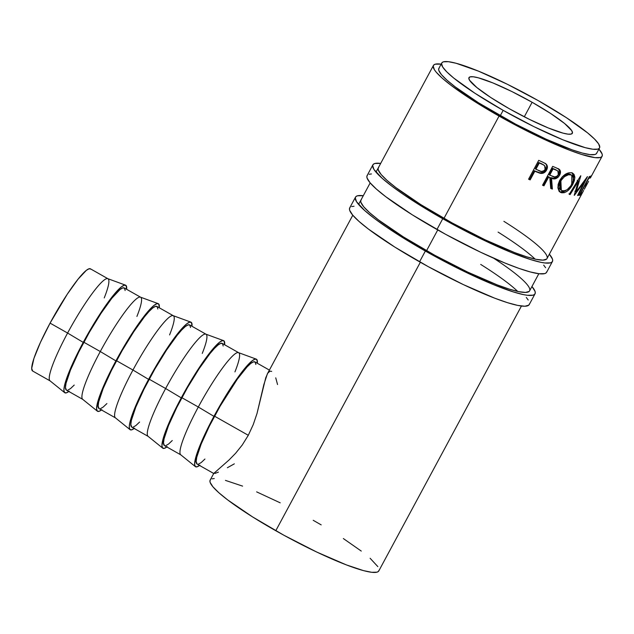 <?xml version="1.0" encoding="UTF-8"?>
<svg xmlns="http://www.w3.org/2000/svg" width="634" height="634" viewBox="0 0 634 634"><rect width="100%" height="100%" fill="white"/><g stroke="black" fill="none" stroke-linecap="round" stroke-linejoin="round"><path stroke-width="0.95" d="M552.428 261.501A101.955 14.495 -151.7 0 0 549.345 254.194L552.468 259.092L552.666 260.812L551.992 262.064L550.463 262.848L544.891 262.975L540.905 262.325L530.713 259.599L510.671 252.229L486.492 241.491L460.26 228.311L442.754 218.73L436.953 229.5A101.955 14.495 28.3 0 0 546.635 272.271L552.428 261.501A101.955 14.495 -151.7 0 1 442.754 218.73L418.123 204.069L403.715 194.654L391.574 185.952L382.159 178.289L373.925 169.397L372.665 165.529L373.339 164.269L374.868 163.485L380.693 163.39A101.955 14.495 -151.7 0 0 372.895 164.832L367.102 175.602A101.955 14.495 28.3 0 0 436.953 229.5L442.754 218.73A101.955 14.495 -151.7 0 1 372.895 164.832M503.887 221.329A95.774 13.615 -151.7 0 1 546.991 258.569A95.774 13.615 -151.7 0 1 443.959 218.389A95.774 13.615 -151.7 0 1 378.339 167.764L378.339 167.764M535.104 259.116A95.774 13.615 28.3 0 0 498.086 232.099M378.752 167.233L378.126 168.414L378.308 170.023L381.105 174.469L387.041 180.405L395.885 187.601L420.825 204.616L452.137 222.938L485.05 239.771L514.554 252.554L526.585 256.786L536.158 259.346L542.91 260.122L546.579 259.1M371.445 173.954L369.067 174.255M367.538 175.039L366.872 176.3L367.07 178.011L370.05 182.743L376.366 189.059L385.773 196.722L412.322 214.839L445.654 234.342L480.691 252.261L504.87 262.999L518.802 268.333L530.365 271.962L539.09 273.745L544.661 273.619L546.191 272.834L546.865 271.582M545.605 267.707L543.687 265.131M535.033 293.811A101.955 14.495 -151.7 0 0 531.95 286.513L535.064 291.402L535.262 293.122L534.597 294.374L533.067 295.159L527.496 295.286L523.502 294.636L513.31 291.909L493.268 284.539L469.097 273.801L442.865 260.622L425.351 251.04L419.557 261.81A101.955 14.495 28.3 0 0 529.231 304.582L535.033 293.811A101.955 14.495 -151.7 0 1 425.351 251.04L400.728 236.379L386.32 226.964L374.179 218.262L364.764 210.599L356.53 201.707L355.27 197.84L355.936 196.58L357.465 195.795L363.298 195.7A101.955 14.495 -151.7 0 0 355.5 197.142L349.699 207.912A101.955 14.495 28.3 0 0 419.557 261.81L425.351 251.04A101.955 14.495 -151.7 0 1 355.5 197.142M493.64 258.204A95.774 13.615 -151.7 0 1 529.596 290.887A95.774 13.615 -151.7 0 1 426.563 250.699A95.774 13.615 -151.7 0 1 360.944 200.075L360.936 200.09M517.701 291.426A95.774 13.615 28.3 0 0 480.691 264.41M361.356 199.544L360.722 200.724L360.912 202.333L363.71 206.779L369.646 212.715L378.482 219.911L403.422 236.926L434.734 255.248L467.646 272.081L497.159 284.864L509.189 289.096L518.763 291.656L525.515 292.433L529.184 291.41M354.041 206.264L351.672 206.565M350.142 207.35L349.469 208.61L349.667 210.322L352.647 215.053L358.963 221.369L368.378 229.032L394.927 247.149L428.259 266.652L463.296 284.571L494.702 298.178L507.517 302.68L517.709 305.406L524.897 306.238L528.796 305.144L529.461 303.892M528.201 300.017L526.283 297.441M90.789 269.125L89.085 268.761L86.319 270.369L78.069 279.166L67.307 294.16L50.07 323.126A58.7 8.488 119.5 0 0 32.627 371.009L50.157 380.931A58.7 8.488 -60.5 0 1 67.6 333.04L50.07 323.126L40.402 342.455L33.951 358.361L31.7 368.409L32.659 371.025M69.217 391.186L66.301 392.874L64.502 392.501L63.891 390.068L64.486 385.67L69.154 371.746L83.228 342.392L67.6 333.04A58.7 8.488 119.5 0 0 49.991 380.812L64.692 392.684A61.791 8.939 -60.5 0 1 83.228 342.392A61.791 8.939 -60.5 0 1 125.532 285.157A61.791 8.939 -60.5 0 1 126.634 289.31L126.095 285.554L124.296 285.173L121.379 286.869L117.464 290.562L112.701 296.126L101.369 311.912L83.228 342.392L67.6 333.04A58.7 8.488 -60.5 0 1 107.978 278.754A58.7 8.488 -60.5 0 1 104.238 297.932M68.821 391.487A61.791 8.939 -60.5 0 1 64.692 392.684M140.653 297.243L124.209 287.939A58.7 8.488 119.5 0 0 83.831 342.225A58.7 8.488 119.5 0 0 66.388 390.116L82.84 399.42A58.7 8.488 -60.5 0 1 100.283 351.529L83.831 342.225L100.283 351.529A58.7 8.488 119.5 0 0 82.666 399.309L97.367 411.173A61.791 8.939 -60.5 0 1 115.903 360.889L100.283 351.529L115.903 360.889L134.051 330.401L145.376 314.615L150.147 309.051L154.062 305.358L156.97 303.662L158.769 304.043L159.308 307.799A61.791 8.939 -60.5 0 0 158.207 303.646L140.471 297.156A58.7 8.488 119.5 0 0 100.283 351.529A58.7 8.488 -60.5 0 1 140.653 297.243A58.7 8.488 -60.5 0 1 136.912 316.429M101.495 409.976A61.791 8.939 -60.5 0 1 97.367 411.173M173.328 315.732L156.883 306.428A58.7 8.488 119.5 0 0 116.513 360.714A58.7 8.488 119.5 0 0 99.07 408.605L115.515 417.909A58.7 8.488 -60.5 0 1 132.958 370.026L116.513 360.714L132.958 370.026A58.7 8.488 119.5 0 0 115.348 417.798L130.049 429.662A61.791 8.939 -60.5 0 1 148.586 379.378L132.958 370.026L148.586 379.378L166.726 348.89L178.059 333.104L182.822 327.54L186.737 323.847L189.653 322.151L191.444 322.532L191.991 326.296A61.791 8.939 -60.5 0 0 190.889 322.135L173.145 315.653A58.7 8.488 119.5 0 0 132.958 370.026A58.7 8.488 -60.5 0 1 173.328 315.732A58.7 8.488 -60.5 0 1 169.587 334.918M134.178 428.465A61.791 8.939 -60.5 0 1 130.049 429.662M206.01 334.221L189.558 324.917A58.7 8.488 119.5 0 0 149.188 379.203A58.7 8.488 119.5 0 0 131.745 427.094L148.19 436.398A58.7 8.488 -60.5 0 1 165.632 388.515L149.188 379.203L165.632 388.515A58.7 8.488 119.5 0 0 148.023 436.287L162.724 448.151A61.791 8.939 -60.5 0 1 181.261 397.867L165.632 388.515L181.261 397.867L193.275 377L205.297 358.796L210.734 351.593L219.419 342.336L222.328 340.648L224.127 341.021L224.666 344.785A61.791 8.939 -60.5 0 0 223.564 340.632L205.82 334.142A58.7 8.488 119.5 0 0 165.632 388.515A58.7 8.488 -60.5 0 1 206.01 334.221A58.7 8.488 -60.5 0 1 202.27 353.407M166.853 446.962A61.791 8.939 -60.5 0 1 162.724 448.151M238.685 352.718L222.241 343.406A58.7 8.488 119.5 0 0 181.863 397.7A58.7 8.488 119.5 0 0 164.42 445.583L180.872 454.895A58.7 8.488 -60.5 0 1 198.315 407.004L181.863 397.7L198.315 407.004A58.7 8.488 119.5 0 0 180.706 454.776L195.399 466.64A61.791 8.939 -60.5 0 1 213.943 416.356L198.315 407.004L213.943 416.356L232.084 385.868L243.416 370.082L252.094 360.825L255.003 359.137L256.802 359.51L257.349 363.274A61.791 8.939 -60.5 0 0 256.239 359.121L238.503 352.631A58.7 8.488 119.5 0 0 198.315 407.004A58.7 8.488 -60.5 0 1 238.685 352.718A58.7 8.488 -60.5 0 1 234.945 371.896M199.528 465.451A61.791 8.939 -60.5 0 1 195.399 466.64M532.124 102.264L524.294 116.799L532.124 102.264L511.907 91.558L493.022 82.975L478.345 77.816L473.313 76.785L470.103 76.865L468.843 78.037L469.564 80.264L476.808 87.5L490.716 97.477L509.189 108.668A58.7 8.345 -151.7 0 1 468.97 77.633A58.7 8.345 -151.7 0 1 532.124 102.264A58.7 8.345 -151.7 0 1 572.344 133.291A58.7 8.345 -151.7 0 1 509.189 108.668L529.406 119.366L548.291 127.957L562.976 133.116L568.001 134.146L571.21 134.067L572.47 132.894L571.749 130.667L564.506 123.424L550.597 113.454L532.124 102.264M441.771 62.988L438.871 68.377A89.592 12.735 28.3 0 0 500.258 115.737L503.158 110.348A89.592 12.735 -151.7 0 1 441.771 62.988A89.592 12.735 -151.7 0 1 538.155 100.576L566.352 117.655L587.591 132.878L594.534 139.052L598.639 143.926L599.748 147.334L599.154 148.435L597.814 149.125L592.917 149.236L585.245 147.667L562.841 139.789L534.018 126.689L503.158 110.348L500.258 115.737A89.592 12.735 28.3 0 0 596.642 153.325L599.542 147.944A89.592 12.735 -151.7 0 1 503.158 110.348L474.961 93.269L453.722 78.045L446.78 71.88L442.675 66.998L441.565 63.598L442.16 62.497L443.499 61.807L448.396 61.696L456.068 63.257L478.472 71.143L507.295 84.243L538.155 100.576A89.592 12.735 -151.7 0 1 599.542 147.944M602.086 156.257A95.774 13.615 -151.7 0 0 598.924 149.093L602.118 153.991L602.3 155.599L601.674 156.78L600.232 157.517L595.001 157.644L581.679 154.466L569.649 150.242L548.03 141.12L523.795 129.391L499.053 116.07L443.959 218.389L499.053 116.07A95.774 13.615 -151.7 0 1 433.434 65.445A95.774 13.615 -151.7 0 1 441.153 64.137L435.281 64.185L433.846 64.914L433.212 66.094L434.401 69.732L436.2 72.157L442.136 78.085L450.972 85.281L468.914 97.818L499.053 116.07A95.774 13.615 -151.7 0 0 602.086 156.257L590.365 178.011M437.737 229.944L426.563 250.699L437.737 229.944M213.856 473.241L210.163 480.104A95.774 13.615 28.3 0 0 275.782 530.729L420.342 262.254L275.782 530.729A95.774 13.615 28.3 0 0 378.815 570.909L521.441 306.024M583.32 191.111L583.66 190.469M586.783 184.605L584.302 189.257M588.55 181.387L585.158 187.696M579.214 195.375L589.358 176.521A95.774 13.615 28.3 0 0 591.451 175.697L590.413 177.631A95.774 13.615 -151.7 0 1 588.74 178.376L585.618 184.177A95.774 13.615 28.3 0 0 587.29 183.424L586.244 185.358A95.774 13.615 -151.7 0 1 584.58 186.111L580.673 193.354A95.774 13.615 28.3 0 0 582.345 192.609L581.299 194.543A95.774 13.615 -151.7 0 1 579.214 195.375A95.774 13.615 -151.7 0 0 581.299 194.543L582.345 192.609A95.774 13.615 -151.7 0 1 580.673 193.354L584.58 186.111A95.774 13.615 -151.7 0 0 586.244 185.358L587.29 183.424A95.774 13.615 -151.7 0 1 585.618 184.177L588.74 178.376A95.774 13.615 -151.7 0 0 590.413 177.631L591.451 175.697A95.774 13.615 -151.7 0 1 589.358 176.521L579.214 195.375M584.286 181.942L574.372 195.296A95.774 13.615 -151.7 0 1 574.214 195.28L578.374 181.15L570.14 194.551A95.774 13.615 -151.7 0 1 569.237 194.345L580.689 175.784A95.774 13.615 28.3 0 0 580.815 175.816L576.108 191.904L587.385 176.656A95.774 13.615 28.3 0 0 587.472 176.656L578.121 195.486A95.774 13.615 -151.7 0 1 577.59 195.502L584.286 181.942L583.803 181.657L584.286 181.942L577.59 195.502A95.774 13.615 -151.7 0 0 578.121 195.486L587.472 176.656A95.774 13.615 -151.7 0 1 587.385 176.656L576.108 191.904L574.872 191.151L576.108 191.904L580.815 175.816A95.774 13.615 -151.7 0 1 580.689 175.784L569.237 194.345A95.774 13.615 -151.7 0 0 570.14 194.551L578.374 181.15L574.214 195.28A95.774 13.615 -151.7 0 0 574.372 195.296L584.286 181.942M571.218 172.71L574 174.302L574.84 177.013L574.38 180.579L572.724 184.526L570.259 188.243L567.271 191.119L564.149 192.736L560.702 192.467L559.117 191.183L557.991 188.274L558.11 184.518L559.608 180.531L562.184 176.918L565.473 174.207L568.912 172.797L571.218 172.71M542.53 185.231L552.674 166.377A95.774 13.615 28.3 0 0 555.86 167.669L559.711 169.769L560.48 172.638L559.624 175.198L557.983 177.362L554.671 178.875L551.54 178.265L552.38 189.075A95.774 13.615 -151.7 0 1 550.748 188.464L549.805 177.583A95.774 13.615 -151.7 0 1 548.648 177.116L543.964 185.817A95.774 13.615 -151.7 0 1 542.53 185.231A95.774 13.615 -151.7 0 0 543.964 185.817L548.648 177.116L547.903 176.514A94.228 13.393 28.3 0 0 549.036 176.973L549.805 177.583L550.748 188.464A95.774 13.615 -151.7 0 0 552.38 189.075L551.54 178.265C554.568 179.739 557.262 178.717 559.624 175.198C560.908 172.654 560.773 170.689 559.212 169.286L555.86 167.669A95.774 13.615 -151.7 0 1 552.674 166.377L542.53 185.231M528.574 179.2L538.718 160.347A95.774 13.615 28.3 0 0 542.173 161.892L545.541 163.596L546.928 165.102L547.404 167.495L546.349 170.467L544.059 172.773L542.363 173.375L540.049 173.264L536.095 171.774A95.774 13.615 -151.7 0 1 534.842 171.212L530.159 179.913A95.774 13.615 -151.7 0 1 528.574 179.2A95.774 13.615 -151.7 0 0 530.159 179.913L534.842 171.212L534.319 170.704A94.228 13.393 28.3 0 0 535.548 171.259L540.659 173.391C543.219 173.653 545.192 172.535 546.595 170.039C547.863 167.566 547.649 165.514 545.937 163.889L542.173 161.892A95.774 13.615 -151.7 0 1 538.718 160.347L528.574 179.2M269.395 370.09L254.916 361.895A58.7 8.488 119.5 0 0 214.546 416.189L248.298 435.289L242.236 445.028L235.579 453.302L229.032 459.991L213.793 473.416L229.032 459.991L235.579 453.302L242.236 445.028L248.298 435.289L214.546 416.189A58.7 8.488 119.5 0 0 197.103 464.072L213.872 473.566M218.405 472.124L214.934 473.447M234.326 463.842L227.368 467.741M275.735 377.832L277.541 384.529M352.789 215.219L267.358 373.87L263.855 384.576L257 413.534L253.251 424.582L248.298 435.289L253.251 424.582L257 413.534L265.733 377.809L267.762 373.18L269.981 371.144L271.685 371.389M439.259 67.878L438.673 68.987L438.847 70.493L441.462 74.653L447.01 80.201L455.283 86.929L478.615 102.851L515.648 124.161L546.072 139.163L572.185 149.862L582.345 153.056L590.016 154.625L594.914 154.506L596.261 153.816L596.848 152.715M280.204 502.825L256.627 491.865M242.6 486.119L225.45 480.39M214.244 478.551L212.01 478.836M210.575 479.573L209.949 480.754L210.131 482.363L212.929 486.809L218.865 492.745L227.701 499.933L252.649 516.956L283.953 535.278L316.873 552.111L346.378 564.894L363.528 570.624L371.73 572.296L376.968 572.177L378.403 571.44L379.029 570.259M377.848 566.622L370.113 558.269M361.269 551.073L343.335 538.543M321.192 524.881L313.196 520.284M589.144 176.934L590.413 177.631L589.144 176.934M584.976 184.668L586.244 185.358L584.976 184.668M580.031 193.845L581.299 194.543L580.031 193.845M577.186 180.405L578.374 181.15L577.186 180.405M577.717 195.248L578.121 195.486L577.717 195.248M578.39 179.533L577.994 180.912L578.39 179.533M568.967 193.806L570.14 194.551L568.967 193.806M572.724 184.526L571.591 183.797L572.724 184.526L574.848 177.869L573.096 173.431L571.892 172.868C567.43 172.123 563.341 174.675 559.608 180.531L557.888 187.363L560.115 192.134L561.32 192.712C565.449 193.307 569.253 190.58 572.724 184.526M559.101 191.436L560.939 192.157L563.079 192.023L566.756 189.923L560.29 192.007L561.32 192.712L559.632 191.745M572.518 173.114L573.366 179.454M573.255 179.85L573.738 176.284L572.93 173.589L572.026 172.71M558.617 186.554L559.18 181.903L562.754 176.617L567.478 174.057L569.871 174.112L571.535 175.309M571.82 175.253L569.871 174.112L571.82 175.253L571.757 184.272C568.864 189.201 565.726 191.365 562.318 190.763L561.328 190.295L560.868 180.967L559.925 180.294L560.329 189.606L558.95 187.807M561.288 190.057L560.781 189.867M569.871 174.112C566.305 173.47 562.984 175.531 559.925 180.294L560.868 180.967C563.935 176.212 567.279 174.16 570.909 174.818L569.871 174.112M558.38 168.652C559.909 170.047 560.028 172.012 558.744 174.54L559.624 175.198L558.744 174.54C556.39 178.067 553.728 179.097 550.748 177.647L551.54 178.265L550.748 177.647L551.493 188.417L552.38 189.075L551.493 188.417L550.748 177.647L553.831 178.241L557.112 176.712L558.744 174.54L559.608 171.988L558.633 168.882M550.724 188.132A94.228 13.393 28.3 0 0 551.493 188.417A94.228 13.393 28.3 0 1 550.724 188.132M549.805 177.583A95.774 13.615 -151.7 0 1 548.648 177.116L547.903 176.514L543.219 185.215L543.964 185.817L543.219 185.215L547.903 176.514A94.228 13.393 28.3 0 0 549.036 176.973L549.805 177.583M542.656 184.985A94.228 13.393 28.3 0 0 543.219 185.215A94.228 13.393 28.3 0 1 542.656 184.985M557.92 171.037L556.026 170.078A95.774 13.615 -151.7 0 1 553.078 168.898L552.325 168.295L548.941 174.58L549.694 175.182L553.078 168.898L552.325 168.295A94.228 13.393 28.3 0 0 555.226 169.452L557.912 171.037L558.308 174.699C556.533 177.021 554.615 177.575 552.555 176.355L548.941 174.58L552.325 168.295A94.228 13.393 28.3 0 0 555.226 169.452L557.571 170.911M545.319 163.342C546.991 164.951 547.197 166.996 545.922 169.468L546.595 170.039L545.922 169.468C544.511 171.98 542.546 173.106 540.041 172.844L536.095 171.774A95.774 13.615 -151.7 0 1 534.842 171.212L534.319 170.704L529.628 179.406L530.159 179.913L529.628 179.406L534.319 170.704A94.228 13.393 28.3 0 0 535.548 171.259L540.041 172.844L543.401 172.21L545.351 170.387L546.595 167.788L546.587 165.284L545.605 163.612M528.685 178.986A94.228 13.393 28.3 0 0 529.628 179.406A94.228 13.393 28.3 0 1 528.685 178.986M543.94 165.03L542.458 164.412A95.774 13.615 -151.7 0 1 539.265 163.001L538.741 162.494A94.228 13.393 28.3 0 0 541.88 163.889L544.661 165.664L545.089 169.413C543.283 171.671 541.222 172.091 538.916 170.681L535.358 168.771L538.741 162.494L535.358 168.771L535.881 169.278L539.265 163.001L538.741 162.494A94.228 13.393 28.3 0 0 541.88 163.889L544.661 165.664M561.32 180.183L559.648 184.209L559.941 188.496L561.811 190.572L564.648 190.818L567.232 189.621L570.814 185.841L573.073 181.062L573.271 177.568L571.408 175.016L568.476 174.746L564.482 176.648L561.32 180.183M549.694 175.182L554.718 176.934L557.088 176.165L558.506 174.279L558.705 172.218L557.928 171.045L556.026 170.078A95.774 13.615 -151.7 0 1 553.078 168.898L549.694 175.182M535.881 169.278L541.301 171.449L543.845 170.831L545.089 169.413L545.533 167.701L544.558 165.577L542.458 164.412A95.774 13.615 -151.7 0 1 539.265 163.001L535.881 169.278M199.924 465.15L197.016 466.838L195.217 466.458L194.598 464.025L196.968 453.445L203.76 436.707L213.943 416.356A61.791 8.939 -60.5 0 1 256.239 359.121M255.843 364.495L255.264 362.188L253.552 361.832L250.787 363.433L247.07 366.943L237.378 379.077L220.141 406.148L209.386 426.103L201.168 444.069L196.738 457.304L196.175 461.473L197.134 464.088M198.466 464.143L201.232 462.535L204.948 459.024M167.249 446.653L164.333 448.349L162.534 447.969L161.924 445.536L164.293 434.956L171.085 418.218L181.261 397.867A61.791 8.939 -60.5 0 1 223.564 340.632M223.168 346.005L222.582 343.699L220.878 343.335L218.112 344.944L214.395 348.454L209.862 353.74L199.1 368.734L187.458 387.651L176.712 407.614L168.493 425.58L164.055 438.815L163.493 442.984L164.452 445.599M165.783 445.654L168.549 444.046L172.266 440.535M134.567 428.164L131.658 429.86L129.859 429.48L129.249 427.047L129.835 422.656L134.511 408.724L148.586 379.378A61.791 8.939 -60.5 0 1 190.889 322.135M190.493 327.516L189.907 325.202L188.203 324.846L185.437 326.455L181.712 329.965L177.187 335.251L166.425 350.245L154.783 369.162L144.037 389.125L135.819 407.091L131.381 420.318L130.818 424.495L131.777 427.11M133.108 427.165L135.874 425.557L139.591 422.046M101.892 409.675L98.983 411.371L97.184 410.99L96.566 408.558L98.936 397.978L105.727 381.24L115.903 360.889A61.791 8.939 -60.5 0 1 158.207 303.646M157.811 309.027L157.232 306.713L155.52 306.357L152.754 307.966L149.038 311.476L144.512 316.754L133.75 331.756L122.108 350.673L111.354 370.636L103.136 388.602L98.706 401.829L98.135 406.006L99.094 408.621M100.426 408.676L103.191 407.068L106.916 403.557M125.532 285.157L107.788 278.667A58.7 8.488 119.5 0 0 67.6 333.04L50.07 323.126A58.7 8.488 119.5 0 1 90.448 268.832L107.978 278.754M125.136 290.538L124.549 288.224L122.845 287.868L120.08 289.476L111.83 298.265L101.068 313.267L89.426 332.184L78.679 352.147L70.461 370.113L66.023 383.34L65.46 387.517L66.419 390.132M67.751 390.187L70.517 388.579L74.233 385.068M583.431 190.897L546.991 258.569M529.588 290.895L538.837 273.714M433.434 65.445L375.986 172.139M370.185 182.909L358.582 204.449M560.329 189.606L561.328 190.295"/></g></svg>

